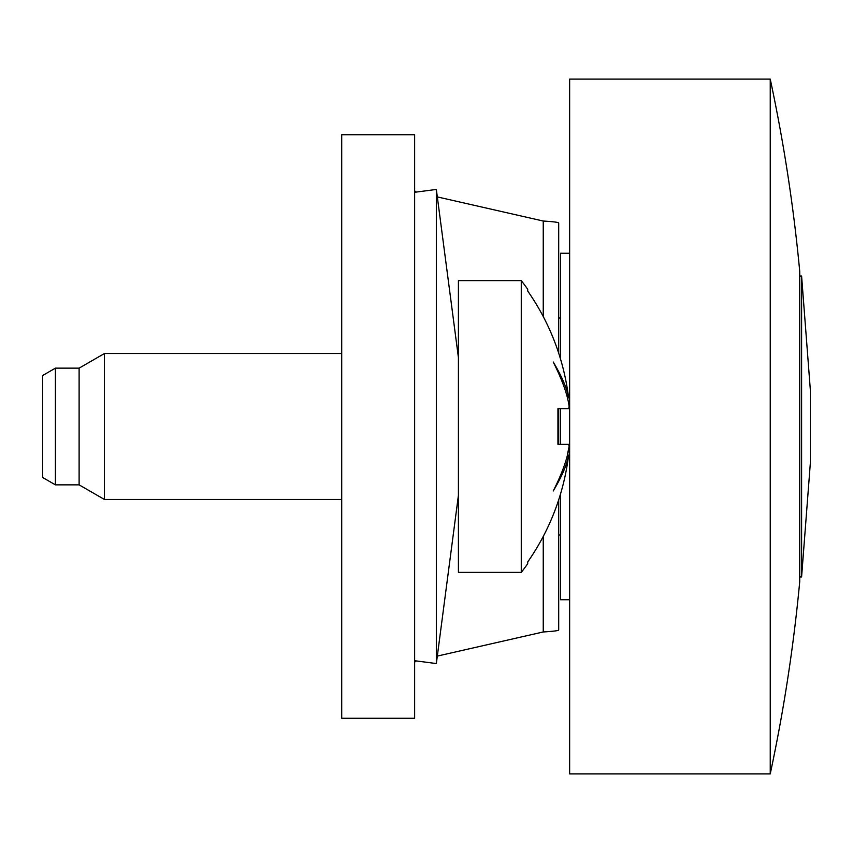 <?xml version="1.0" encoding="UTF-8"?>
<svg xmlns="http://www.w3.org/2000/svg" width="853" height="853" viewBox="0 0 853 853"><rect width="100%" height="100%" fill="white"/><g stroke="black" fill="none" stroke-linecap="round" stroke-linejoin="round"><path stroke-width="1.28" d="M414.643 192.288L436.341 189.441L458.413 357.567M414.643 660.712L436.341 663.559L436.341 189.441M436.341 663.559L458.413 495.358M568.748 408.651L557.937 408.651L568.748 408.651L569.111 406.433L568.951 408.342M557.937 408.651L557.937 444.349L568.748 444.349L569.1 445.938M55.413 368.144L55.413 484.856L42.65 477.488L42.65 375.512L55.413 368.144L79.116 368.144L104.386 353.558L341.712 353.558M79.116 368.144L79.116 484.856L104.386 499.442L341.712 499.442M104.386 499.442L104.386 353.558M458.413 426.5L458.413 572.384L521.268 572.384L521.268 280.616L458.413 280.616L458.413 426.5M569.111 406.433C567.682 395.088 562.383 380.289 553.234 362.024C561.583 375.864 566.691 387.635 568.546 397.37A236.462 236.377 -90 0 0 527.708 291.022L527.708 289.263A237.059 237.059 0 0 0 521.268 280.616M567.533 454.041L568.546 455.63C566.84 464.981 561.743 476.763 553.234 490.976C562.202 473.244 567.501 458.445 569.111 446.567L567.533 454.041L568.546 455.63A236.462 236.377 -90 0 1 527.708 561.978L527.708 563.737A237.059 237.059 0 0 1 521.268 572.384M569.111 446.567L568.748 444.349L557.937 444.349L568.748 444.349M567.533 398.959L568.546 397.37L567.533 398.959M341.712 718.258L341.712 134.742L414.643 134.742L414.643 718.258L341.712 718.258M416.424 660.947L414.643 662.088M414.643 190.912L416.424 192.053M437.322 656.085L543.244 631.966C553.394 631.327 558.555 630.676 558.704 630.036L558.704 499.805M437.322 196.915L543.244 221.034C553.394 221.673 558.555 222.324 558.704 222.964L558.704 353.195M558.704 408.651L558.704 444.349M560.528 444.349L560.528 408.651M560.528 359.038L560.528 253.266L569.644 253.266M569.644 599.734L560.528 599.734L560.528 493.962M799.741 271.499L799.741 581.501A1659.394 1659.394 0 0 1 770.238 773.884L770.238 79.116A1659.394 1659.394 0 0 1 799.741 271.499M770.238 773.884L569.644 773.884L569.644 79.116L770.238 79.116M560.528 535.002L558.704 535.002M560.528 317.998L558.704 317.998M799.741 276.063L801.596 276.063L801.596 576.937L799.741 576.937M801.596 576.937L810.35 462.966L810.35 390.034L801.596 276.063M543.244 221.034L543.244 316.548M543.244 536.452L543.244 631.966M55.413 484.856L79.116 484.856"/></g></svg>
